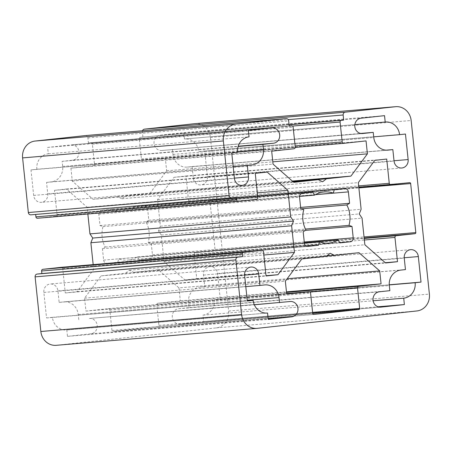 <?xml version="1.0" encoding="UTF-8"?>
<svg xmlns="http://www.w3.org/2000/svg" width="452" height="452" viewBox="0 0 452 452"><rect width="100%" height="100%" fill="white"/><g stroke="black" fill="none" stroke-linecap="round" stroke-linejoin="round"><path stroke-width="0.34" stroke-dasharray="2.26 1.69" d="M151.25 243.396L152.448 254.798A3.593 3.305 -94.8 0 1 149.539 258.73L139.052 259.872L137.459 256.86A25.674 23.611 -94.8 0 1 127.78 260.058A25.674 23.611 -94.8 0 1 118.695 258.9L117.769 262.188L107.282 263.33A3.593 3.305 -94.8 0 1 107.209 263.335A3.593 3.305 -94.8 0 1 103.621 260.115L102.423 248.713L105.175 247.024A25.674 23.611 -94.8 0 1 103.028 226.616L99.988 225.559L98.79 214.158A3.593 3.305 -94.8 0 1 101.7 210.225L112.186 209.084L113.78 212.095A25.674 23.611 -94.8 0 1 123.458 208.897A25.674 23.611 -94.8 0 1 132.543 210.056L133.476 206.767L143.956 205.626A3.593 3.305 -94.8 0 1 144.03 205.62A3.593 3.305 -94.8 0 1 147.618 208.847L148.815 220.243L146.064 221.932A25.674 23.611 -94.8 0 1 148.211 242.34L151.25 243.396L305.433 230.373M56.229 345.317A15.402 14.165 85.2 0 0 56.54 345.283L216.163 327.909A15.402 14.165 85.2 0 0 228.639 311.055L210.395 137.459A15.402 14.165 85.2 0 0 195.01 123.639M62.139 161.341L72.699 160.194A7.701 7.085 85.2 0 0 78.947 151.855A7.701 7.085 85.2 0 0 71.246 144.86A7.701 7.085 85.2 0 0 71.088 144.877L47.618 147.431L48.285 153.816A14.119 12.984 85.2 0 0 36.855 169.263L30.985 169.901L33.668 195.428A7.701 7.085 85.2 0 0 41.358 202.338A7.701 7.085 85.2 0 0 47.754 193.897L46.545 182.405L51.24 181.896A14.119 12.984 85.2 0 0 62.675 166.449L62.139 161.341L238.125 146.476M172.466 149.329L173.003 154.437A14.119 12.984 85.2 0 0 187.1 167.099A14.119 12.984 85.2 0 0 187.388 167.07L192.083 166.562L193.292 178.048A7.701 7.085 85.2 0 0 200.982 184.958A7.701 7.085 85.2 0 0 207.378 176.517L204.694 150.985L198.823 151.629A14.119 12.984 85.2 0 0 184.727 138.962A14.119 12.984 85.2 0 0 184.439 138.99L183.766 132.611L160.29 135.165A7.701 7.085 85.2 0 0 154.047 143.504A7.701 7.085 85.2 0 0 161.748 150.499A7.701 7.085 85.2 0 0 161.901 150.482L360.668 133.436M78.772 319.626L78.236 314.519A14.119 12.984 85.2 0 0 64.139 301.857A14.119 12.984 85.2 0 0 63.851 301.885L59.155 302.394L57.946 290.907A7.701 7.085 85.2 0 0 50.257 283.997A7.701 7.085 85.2 0 0 43.861 292.438L46.545 317.971L52.415 317.332A14.119 12.984 85.2 0 0 66.512 329.994A14.119 12.984 85.2 0 0 66.8 329.966L67.472 336.35L90.948 333.791A7.701 7.085 85.2 0 0 97.191 325.451A7.701 7.085 85.2 0 0 89.496 318.462A7.701 7.085 85.2 0 0 89.338 318.474L254.329 304.795M204.694 286.551L199.999 287.06A14.119 12.984 85.2 0 0 188.563 302.507L189.1 307.614L178.54 308.761A7.701 7.085 85.2 0 0 172.291 317.106A7.701 7.085 85.2 0 0 179.992 324.095A7.701 7.085 85.2 0 0 180.15 324.084L203.62 321.525L202.954 315.146A14.119 12.984 85.2 0 0 214.389 299.699L220.254 299.06L217.57 273.528A7.701 7.085 85.2 0 0 209.881 266.623A7.701 7.085 85.2 0 0 203.49 275.065L204.694 286.551L405.455 269.595M194.19 254.386L196.739 278.635L184.834 279.935L164.099 261.719L161.296 235.068L158.482 230.899L160.364 226.226L157.567 199.575L174.048 177.303L185.953 176.009L188.501 200.264A1.542 1.418 85.2 0 0 190.072 201.643L208.852 199.598A1.028 0.944 -94.8 0 1 209.897 200.513L215.05 249.532A1.028 0.944 -94.8 0 1 214.22 250.657L195.439 252.696A1.542 1.418 85.2 0 0 194.19 254.386L364.357 240.012M93.174 264.612L93.677 269.386L77.19 291.653L65.286 292.947L62.738 268.697A1.542 1.418 85.2 0 0 61.229 267.313M37.488 218.254L55.799 216.259A1.542 1.418 85.2 0 0 57.048 214.576L54.5 190.32L66.404 189.021L87.146 207.236L87.852 213.999M30.956 214.83L35.663 214.434M142.527 130.747A2.565 2.362 85.2 0 0 142.386 131.95L142.922 137.058L140.572 137.312A1.542 1.418 85.2 0 0 139.329 138.996L141.419 158.906A1.542 1.418 85.2 0 0 142.99 160.285L165.291 157.861L166.652 170.805L150.166 193.072L125.662 195.744L121.865 198.739L117.531 196.626L93.022 199.298L72.286 181.082L70.924 168.133L93.225 165.703A1.542 1.418 85.2 0 0 94.474 164.019L92.377 144.109A1.542 1.418 85.2 0 0 90.807 142.73L88.462 142.985L87.925 137.877A2.565 2.362 85.2 0 0 85.417 135.572M178.958 287.879L180.314 300.823L158.014 303.252A1.542 1.418 85.2 0 0 156.771 304.936L158.912 325.361A1.028 0.944 -94.8 0 1 158.081 326.485L113.011 331.389A1.028 0.944 -94.8 0 1 111.966 330.474L109.819 310.049A1.542 1.418 85.2 0 0 108.248 308.671L85.948 311.1L84.586 298.151L101.073 275.884L125.577 273.217L129.374 270.217L133.713 272.33L158.217 269.663L178.958 287.879L287.167 278.737M47.618 147.431L248.38 130.475M48.285 153.816L249.046 136.854M36.855 169.263L237.611 152.301M30.985 169.901L231.746 152.94M46.545 182.405L233.187 166.641M148.211 242.34L305.428 229.062M139.052 259.872L339.814 242.916M196.739 278.635L385.296 262.714M184.834 279.935L385.596 262.979M164.099 261.719L364.854 244.764M161.296 235.068L362.058 218.113M158.482 230.899L359.244 213.943M160.364 226.226L361.125 209.265M157.567 199.575L358.323 182.614M174.048 177.303L374.81 160.347M185.953 176.009L386.714 159.053M180.314 300.823L286.472 291.856M85.948 311.1L286.709 294.139M84.586 298.151L285.348 281.195M101.073 275.884L301.834 258.928M125.577 273.217L326.338 256.256M129.374 270.217L330.135 253.261M133.713 272.33L326.621 256.035M158.217 269.663L358.978 252.702M146.064 221.932L301.36 208.818M65.286 292.947L266.047 275.991M77.19 291.653L266.013 275.703M93.677 269.386L263.844 255.013M87.146 207.236L257.307 192.868M66.404 189.021L267.166 172.065M54.5 190.32L255.261 173.365M35.651 214.321L236.413 197.366M88.462 142.985L289.223 126.029M70.924 168.133L271.686 151.177M72.286 181.082L273.042 164.121M93.022 199.298L293.783 182.337M117.531 196.626L293.162 181.794M121.865 198.739L322.626 181.783M125.662 195.744L292.958 181.614M150.166 193.072L292.337 181.066M166.652 170.805L272.805 161.839M165.291 157.861L366.052 140.9M142.922 137.058L289.082 124.712M148.815 220.243L300.625 207.423M133.476 206.767L334.231 189.812M132.543 210.056L315.462 194.603M113.78 212.095L299.552 196.405M112.186 209.084L312.948 192.128M99.988 225.559L300.749 208.604M103.028 226.616L303.789 209.66M105.175 247.024L305.936 230.068M102.423 248.713L303.185 231.757M117.769 262.188L306.727 246.227M118.695 258.9L304.388 243.216M137.459 256.86L304.343 242.764M220.254 299.06L389.262 284.783M214.389 299.699L389.274 284.924M202.954 315.146L373.137 300.766M203.62 321.525L378.036 306.795M189.1 307.614L389.861 290.659M67.472 336.35L268.234 319.389M66.8 329.966L266.985 313.055M52.415 317.332L247.295 300.868M46.545 317.971L247.306 301.015M59.155 302.394L245.798 286.63M183.766 132.611L384.528 115.65M184.439 138.99L354.854 124.599M198.823 151.629L373.697 136.854M204.694 150.985L405.455 134.029M192.083 166.562L386.183 150.166M152.448 254.798L304.258 241.973M56.54 345.283L257.301 328.327M216.163 327.909L416.925 310.948M62.675 166.449L237.56 151.68M72.699 160.194L238.204 146.216M228.639 311.055L429.4 294.099M71.088 144.877L271.85 127.916M33.668 195.428L234.43 178.472M47.754 193.897L234.39 178.133M51.24 181.896L233.17 166.528M173.003 154.437L373.764 137.481M187.388 167.07L387.573 150.166M78.236 314.519L247.227 300.247M63.851 301.885L264.612 284.929M149.539 258.73L339.684 242.667M188.501 200.264L358.668 185.891M190.072 201.643L358.826 187.388L190.043 201.643M208.852 199.598L409.614 182.636L208.875 199.592M209.897 200.513L358.882 187.93M215.05 249.532L364.035 236.95M214.22 250.657L364.148 237.989M195.439 252.696L364.193 238.447M199.999 287.06L400.76 270.104M188.563 302.507L389.325 285.551M158.014 303.252L286.528 292.399M156.771 304.936L309.982 291.998M158.912 325.361L312.609 312.377M158.081 326.485L312.716 313.422M313.75 314.434L112.989 331.395L313.733 314.439M111.966 330.474L312.727 313.513M109.819 310.049L310.58 293.094M108.248 308.671L286.653 293.602L108.282 308.665M62.738 268.697L263.499 251.736M57.048 214.576L257.809 197.614M55.799 216.259L256.561 199.304M87.925 137.877L288.687 120.921M90.807 142.73L289.218 125.972L90.841 142.725M92.377 144.109L293.139 127.148M94.474 164.019L295.229 147.064M93.225 165.703L293.986 148.748M142.99 160.285L295.229 147.431L142.956 160.29M141.419 158.906L295.111 145.928M139.329 138.996L292.546 126.057M140.572 137.312L289.088 124.769M142.386 131.95L288.207 119.633M210.395 137.459L411.156 120.498M147.618 208.847L315.327 194.676M143.956 205.626L344.718 188.67M101.7 210.225L302.461 193.27M98.79 214.158L299.552 197.202M103.621 260.115L304.382 243.153M107.282 263.33L307.897 246.385M203.49 275.065L404.246 258.103M217.57 273.528L404.218 257.764M180.15 324.084L380.595 307.151M178.54 308.761L379.301 291.806M89.338 318.474L290.099 301.518M90.948 333.791L268.172 318.824M43.861 292.438L244.622 275.483M57.946 290.907L244.594 275.144M161.901 150.482L362.351 133.549M160.29 135.165L361.052 118.209M207.378 176.517L394.014 160.754M193.292 178.048L394.054 161.093M272.008 127.905L71.246 144.86M242.119 185.376L41.358 202.338M387.861 150.143L187.1 167.099M264.9 284.901L64.139 301.857M344.791 188.665L144.03 205.62M324.22 191.942L123.458 208.897M307.97 246.38L107.209 263.335M328.542 243.103L127.78 260.058M410.642 249.662L209.881 266.623M380.753 307.14L179.992 324.095M290.252 301.501L89.496 318.462M267.273 313.038L66.512 329.994M251.018 267.042L50.257 283.997M362.504 133.538L161.748 150.499M385.488 122.006L184.727 138.962M401.743 168.003L200.982 184.958"/><path stroke-width="0.68" d="M352.012 226.441L353.21 237.842A3.593 3.305 -94.8 0 1 350.3 241.775L339.814 242.916L338.22 239.905A25.674 23.611 -94.8 0 1 328.542 243.103A25.674 23.611 -94.8 0 1 319.457 241.944L318.524 245.233L308.044 246.374A3.593 3.305 -94.8 0 1 307.97 246.38A3.593 3.305 -94.8 0 1 304.382 243.153L303.185 231.757L305.936 230.068A25.674 23.611 -94.8 0 1 303.789 209.66L300.749 208.604L299.552 197.202A3.593 3.305 -94.8 0 1 302.461 193.27L312.948 192.128L314.541 195.14A25.674 23.611 -94.8 0 1 324.22 191.942A25.674 23.611 -94.8 0 1 333.305 193.1L334.231 189.812L344.718 188.67A3.593 3.305 -94.8 0 1 344.791 188.665A3.593 3.305 -94.8 0 1 348.379 191.885L349.577 203.287L346.825 204.976A25.674 23.611 -94.8 0 1 348.972 225.384L352.012 226.441L305.433 230.373M257.301 328.327L416.925 310.948A15.402 14.165 85.2 0 0 429.4 294.099L411.156 120.498A15.402 14.165 85.2 0 0 395.771 106.683A15.402 14.165 85.2 0 0 395.46 106.717L345.226 112.186A2.565 2.362 85.2 0 0 343.147 114.994L343.684 120.096L341.333 120.356A1.542 1.418 85.2 0 0 340.09 122.04L342.181 141.951A1.542 1.418 85.2 0 0 343.752 143.329L366.052 140.9L367.414 153.849L350.927 176.116L326.423 178.783L322.626 181.783L318.287 179.67L293.783 182.337L273.042 164.121L271.686 151.177L293.986 148.748A1.542 1.418 85.2 0 0 295.229 147.064L293.139 127.148A1.542 1.418 85.2 0 0 291.568 125.775L289.223 126.029L288.687 120.921A2.565 2.362 85.2 0 0 286.071 118.622L235.837 124.091A15.402 14.165 85.2 0 0 223.361 140.945L229.102 195.575A2.565 2.362 85.2 0 0 231.718 197.874L236.413 197.366L236.684 199.914A1.542 1.418 85.2 0 0 238.249 201.293L256.561 199.304A1.542 1.418 85.2 0 0 257.809 197.614L255.261 173.365L267.166 172.065L287.901 190.281L290.704 216.932L293.517 221.101L291.636 225.774L294.433 252.425L277.952 274.697L266.047 275.991L263.499 251.736A1.542 1.418 85.2 0 0 261.928 250.357L243.617 252.352A1.542 1.418 85.2 0 0 242.368 254.041L242.639 256.589L237.944 257.103A2.565 2.362 85.2 0 0 235.865 259.911L241.605 314.541A15.402 14.165 85.2 0 0 256.99 328.361A15.402 14.165 85.2 0 0 257.301 328.327M263.437 149.493L262.9 144.386L273.46 143.239A7.701 7.085 85.2 0 0 279.709 134.894A7.701 7.085 85.2 0 0 272.008 127.905A7.701 7.085 85.2 0 0 271.85 127.916L248.38 130.475L249.046 136.854A14.119 12.984 85.2 0 0 237.611 152.301L231.746 152.94L234.43 178.472A7.701 7.085 85.2 0 0 242.119 185.376A7.701 7.085 85.2 0 0 248.51 176.935L247.306 165.449L252.001 164.94A14.119 12.984 85.2 0 0 263.437 149.493L237.56 151.68M238.125 146.476L262.9 144.386M61.229 267.313A1.542 1.418 85.2 0 0 61.167 267.318L42.855 269.313A1.542 1.418 85.2 0 0 41.612 270.997L41.878 273.55L37.183 274.059A2.565 2.362 85.2 0 0 35.103 276.867L40.844 331.502A15.402 14.165 85.2 0 0 56.229 345.317L256.99 328.361M87.852 213.999L89.942 233.887L92.756 238.057L90.875 242.735L93.174 264.612M35.663 214.434L35.923 216.875A1.542 1.418 85.2 0 0 37.488 218.254L238.187 201.298M85.417 135.572A2.565 2.362 85.2 0 0 85.309 135.583L35.075 141.052A15.402 14.165 85.2 0 0 22.6 157.901L28.34 212.536A2.565 2.362 85.2 0 0 30.956 214.83L231.616 197.886M395.771 106.683L195.01 123.639A15.402 14.165 85.2 0 0 194.699 123.673L144.465 129.142A2.565 2.362 85.2 0 0 142.527 130.747M373.228 132.374L373.764 137.481A14.119 12.984 85.2 0 0 387.861 150.143A14.119 12.984 85.2 0 0 388.149 150.115L392.844 149.606L394.054 161.093A7.701 7.085 85.2 0 0 401.743 168.003A7.701 7.085 85.2 0 0 408.139 159.562L405.455 134.029L399.585 134.668A14.119 12.984 85.2 0 0 385.488 122.006A14.119 12.984 85.2 0 0 385.2 122.034L384.528 115.65L361.052 118.209A7.701 7.085 85.2 0 0 354.809 126.549A7.701 7.085 85.2 0 0 362.504 133.538A7.701 7.085 85.2 0 0 362.662 133.526L373.228 132.374L360.668 133.436M279.534 302.671L278.997 297.563A14.119 12.984 85.2 0 0 264.9 284.901A14.119 12.984 85.2 0 0 264.612 284.929L259.917 285.438L258.708 273.952A7.701 7.085 85.2 0 0 251.018 267.042A7.701 7.085 85.2 0 0 244.622 275.483L247.306 301.015L253.176 300.371A14.119 12.984 85.2 0 0 267.273 313.038A14.119 12.984 85.2 0 0 267.561 313.01L268.234 319.389L291.709 316.835A7.701 7.085 85.2 0 0 297.953 308.496A7.701 7.085 85.2 0 0 290.252 301.501A7.701 7.085 85.2 0 0 290.099 301.518L254.329 304.795M405.455 269.595L400.76 270.104A14.119 12.984 85.2 0 0 389.325 285.551L389.861 290.659L379.301 291.806A7.701 7.085 85.2 0 0 373.053 300.145A7.701 7.085 85.2 0 0 380.753 307.14A7.701 7.085 85.2 0 0 380.912 307.123L404.382 304.569L403.715 298.184A14.119 12.984 85.2 0 0 415.145 282.737L421.015 282.099L418.332 256.572A7.701 7.085 85.2 0 0 410.642 249.662A7.701 7.085 85.2 0 0 404.246 258.103L405.455 269.595M394.952 237.424L397.5 261.68L385.596 262.979L364.854 244.764L362.058 218.113L359.244 213.943L361.125 209.265L358.323 182.614L374.81 160.347L386.714 159.053L389.262 183.303A1.542 1.418 85.2 0 0 390.833 184.682L409.614 182.636A1.028 0.944 -94.8 0 1 410.659 183.557L415.812 232.577A1.028 0.944 -94.8 0 1 414.981 233.695L396.201 235.741A1.542 1.418 85.2 0 0 394.952 237.424L364.357 240.012M379.714 270.917L381.076 283.867L358.775 286.297A1.542 1.418 85.2 0 0 357.526 287.98L359.673 308.405A1.028 0.944 -94.8 0 1 358.843 309.524L313.773 314.434A1.028 0.944 -94.8 0 1 312.727 313.513L310.58 293.094A1.542 1.418 85.2 0 0 309.01 291.715L286.709 294.139L285.348 281.195L301.834 258.928L326.338 256.256L330.135 253.261L334.469 255.374L358.978 252.702L379.714 270.917L287.167 278.737M233.187 166.641L247.306 165.449M305.428 229.062L348.972 225.384M385.296 262.714L397.5 261.68M286.472 291.856L381.076 283.867M326.621 256.035L334.469 255.374M301.36 208.818L346.825 204.976M41.878 273.55L242.639 256.589M266.013 275.703L277.952 274.697M263.844 255.013L294.433 252.425M90.875 242.735L291.636 225.774M92.756 238.057L293.517 221.101M89.942 233.887L290.704 216.932M257.307 192.868L287.901 190.281M293.162 181.794L318.287 179.67M292.958 181.614L326.423 178.783M292.337 181.066L350.927 176.116M272.805 161.839L367.414 153.849M289.082 124.712L343.684 120.096M300.625 207.423L349.577 203.287M315.462 194.603L333.305 193.1M299.552 196.405L314.541 195.14M306.727 246.227L318.524 245.233M304.388 243.216L319.457 241.944M304.343 242.764L338.22 239.905M389.262 284.783L421.015 282.099M389.274 284.924L415.145 282.737M373.137 300.766L403.715 298.184M378.036 306.795L404.382 304.569M266.985 313.055L267.561 313.01M247.295 300.868L253.176 300.371M245.798 286.63L259.917 285.438M354.854 124.599L385.2 122.034M373.697 136.854L399.585 134.668M386.183 150.166L392.844 149.606M304.258 241.973L353.21 237.842M238.204 146.216L273.46 143.239M40.844 331.502L241.605 314.541M234.39 178.133L248.51 176.935M233.17 166.528L252.001 164.94M387.573 150.166L388.149 150.115M247.227 300.247L278.997 297.563M339.684 242.667L350.3 241.775M358.668 185.891L389.262 183.303M390.799 184.687L358.826 187.388L390.771 184.687M358.882 187.93L410.659 183.557M364.035 236.95L415.812 232.577M364.148 237.989L414.981 233.695M364.193 238.447L396.201 235.741M35.103 276.867L235.865 259.911M286.528 292.399L358.775 286.297M309.982 291.998L357.526 287.98M312.609 312.377L359.673 308.405M312.716 313.422L358.843 309.524M309.044 291.709L286.653 293.602L309.01 291.715M37.183 274.059L237.944 257.103M41.612 270.997L242.368 254.041M42.855 269.313L243.617 252.352M61.167 267.318L261.928 250.357M35.923 216.875L236.684 199.914M28.34 212.536L229.102 195.575M22.6 157.901L223.361 140.945M35.075 141.052L235.837 124.091M85.309 135.583L286.071 118.622M343.718 143.335L295.229 147.431L343.689 143.335M295.111 145.928L342.181 141.951M292.546 126.057L340.09 122.04M289.088 124.769L341.333 120.356M288.207 119.633L343.147 114.994M144.465 129.142L345.226 112.186M194.699 123.673L395.46 106.717M315.327 194.676L348.379 191.885M404.218 257.764L418.332 256.572M380.595 307.151L380.912 307.123M268.172 318.824L291.709 316.835M244.594 275.144L258.708 273.952M362.351 133.549L362.662 133.526M394.014 160.754L408.139 159.562M261.957 250.357L61.201 267.313M238.221 201.298L37.459 218.254M231.667 197.88L30.905 214.836M286.122 118.622L85.36 135.577"/></g></svg>
